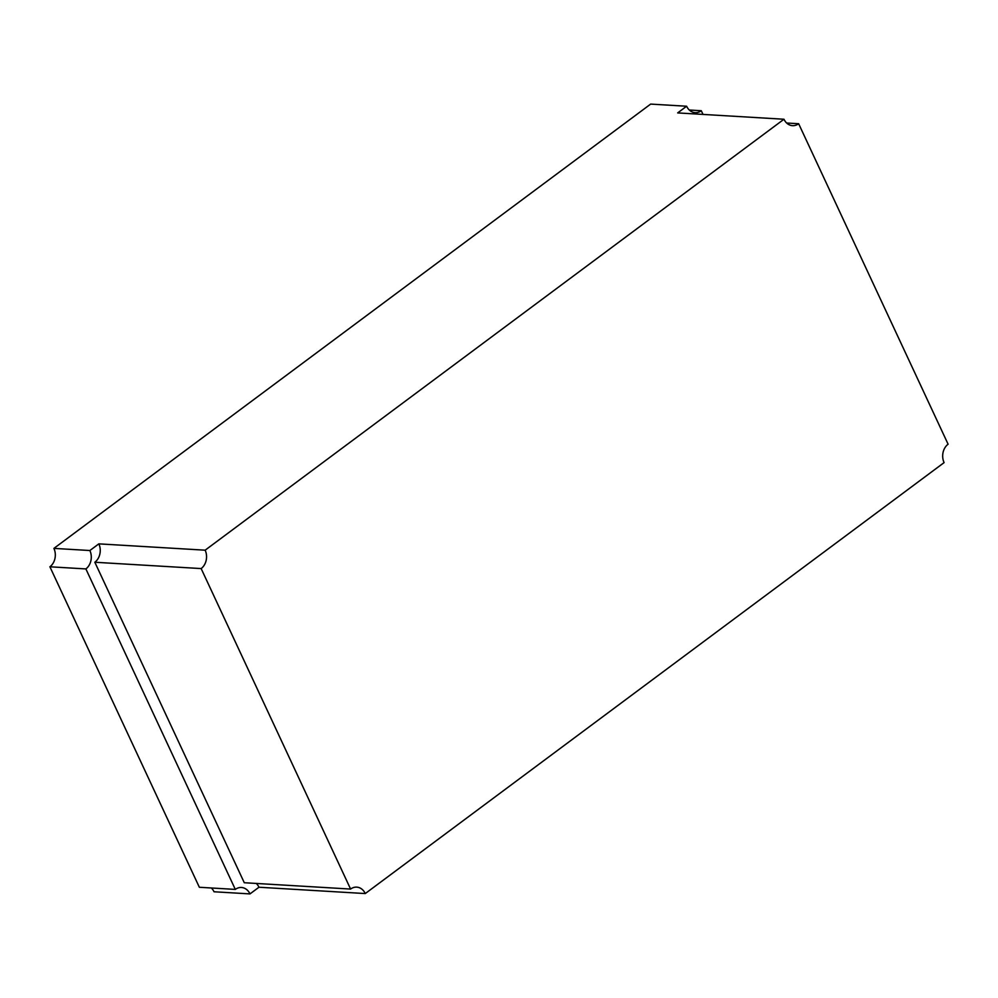 <?xml version="1.0" encoding="UTF-8"?>
<svg xmlns="http://www.w3.org/2000/svg" width="998" height="998" viewBox="0 0 998 998"><rect width="100%" height="100%" fill="white"/><g stroke="black" fill="none" stroke-linecap="round" stroke-linejoin="round"><path stroke-width="1.5" d="M211.339 887.983A13.398 10.741 93.4 0 1 214.021 891.763L249.987 893.909A13.398 10.741 93.4 0 0 241.454 887.484A13.398 10.741 93.4 0 0 235.316 889.405L199.351 887.272L49.9 566.789A13.398 10.741 93.4 0 0 53.904 548.389L89.87 550.522L98.839 543.86L205.151 550.185L783.979 119.236L677.667 112.911L686.624 106.237A13.398 10.741 93.4 0 0 695.169 112.662A13.398 10.741 93.4 0 0 701.295 110.728L703.016 114.421M689.306 110.017L701.295 110.728M53.904 548.389L650.659 104.091L686.624 106.237M256.274 883.455A13.398 10.741 93.4 0 1 258.956 887.234L249.987 893.909M786.661 123.016L798.65 123.727L948.1 444.21A13.398 10.741 93.4 0 0 944.096 462.61L365.268 893.559A13.398 10.741 93.4 0 0 356.735 887.135A13.398 10.741 93.4 0 0 350.597 889.068L201.147 568.573A13.398 10.741 93.4 0 0 205.151 550.185M783.979 119.236A13.398 10.741 93.4 0 0 792.524 125.661A13.398 10.741 93.4 0 0 798.65 123.727M49.9 566.789L85.878 568.922A13.398 10.741 93.4 0 0 89.87 550.522M235.316 889.405L85.878 568.922M350.597 889.068L244.285 882.731L94.835 562.248A13.398 10.741 93.4 0 0 98.839 543.86M258.956 887.234L365.268 893.559M94.835 562.248L201.147 568.573"/></g></svg>
